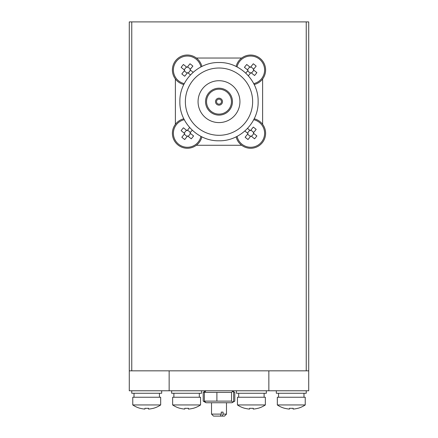 <?xml version="1.0" encoding="UTF-8"?>
<svg xmlns="http://www.w3.org/2000/svg" width="438" height="438" viewBox="0 0 438 438"><rect width="100%" height="100%" fill="white"/><g stroke="black" fill="none" stroke-linecap="round" stroke-linejoin="round"><path stroke-width="0.66" d="M308.724 370.833L306.233 370.833L306.233 21.9L308.724 21.9L308.724 390.773L129.276 390.773L129.276 21.9L131.767 21.9L131.767 370.833L129.276 370.833M268.85 390.773L268.85 370.833L169.15 370.833L169.15 390.773M204.738 391.698L203.194 392.393L203.194 401.115L204.738 401.81M203.194 392.393L203.637 392.125L203.194 392.393M231.532 401.115L204.36 401.115L204.36 392.393L231.532 392.393L232.83 391.238L233.64 392.393L233.64 401.115L232.83 402.27L231.532 401.115L231.532 392.393M204.36 392.393L205.975 390.773L203.637 392.125M204.36 401.115L205.975 402.736L203.637 401.383L205.975 402.736L232.025 402.736L232.83 402.27M216.898 401.115L216.898 392.393M232.83 391.238L234.806 392.393L234.806 401.115L233.153 401.969M234.363 392.125L233.153 391.539M183.812 118.78A14.952 14.952 0 0 0 177.297 144.381A14.952 14.952 0 0 0 201.88 136.842M201.88 66.472A14.952 14.952 0 0 0 172.408 70.726A14.952 14.952 0 0 0 183.812 84.534M254.188 84.534A14.952 14.952 0 0 0 264.995 65.771A14.952 14.952 0 0 0 236.12 66.472M236.12 136.842A14.952 14.952 0 0 0 265.559 134.499A14.952 14.952 0 0 0 254.188 118.78M266.353 390.773L266.353 393.264L236.449 393.264L236.449 390.773M201.551 390.773L201.551 393.264L171.647 393.264L171.647 390.773M161.677 390.773L161.677 393.264L131.767 393.264L131.767 390.773M306.233 390.773L306.233 393.264L276.323 393.264L276.323 390.773M211.521 402.736L211.521 414.107L221.261 414.107L221.261 412.114L223.068 412.114L221.261 412.114M223.068 412.114L223.068 414.107L226.479 414.107L226.479 402.736M253.722 119.694A13.956 13.956 0 0 1 258.037 145.153A13.956 13.956 0 0 1 237.04 136.382M247.536 128.433L250.372 130.716L253.301 127.08A24.44 10.906 38.8 0 1 256.175 129.396L253.246 133.032L256.882 135.955A24.44 10.906 128.8 0 1 254.571 138.83L250.936 135.9L248.007 139.536A24.44 10.906 -141.2 0 1 245.132 137.225L248.061 133.59L244.864 131.017M237.04 66.932A13.956 13.956 0 0 1 259.406 59.13A13.956 13.956 0 0 1 253.722 83.62M245.773 73.119L248.061 70.283L244.426 67.353A24.44 10.906 -51.2 0 1 246.736 64.485L250.372 67.408L253.301 63.773A24.44 10.906 38.8 0 1 256.175 66.089L253.246 69.724L256.882 72.648A24.44 10.906 128.8 0 1 254.571 75.522L250.936 72.599L248.362 75.79M184.278 83.62A13.956 13.956 0 0 1 174.778 63.932A13.956 13.956 0 0 1 200.96 66.932M190.464 74.882L187.628 72.599L184.699 76.234A24.44 10.906 -141.2 0 1 181.825 73.918L184.754 70.283L181.118 67.353A24.44 10.906 -51.2 0 1 183.429 64.485L187.064 67.408L189.993 63.773A24.44 10.906 38.8 0 1 192.868 66.089L189.939 69.724L193.136 72.292M200.96 136.382A13.956 13.956 0 0 1 173.426 134.34A13.956 13.956 0 0 1 184.278 119.694M192.227 130.19L189.939 133.032L193.574 135.955A24.44 10.906 128.8 0 1 191.264 138.83L187.628 135.9L184.699 139.536A24.44 10.906 -141.2 0 1 181.825 137.225L184.754 133.59L181.118 130.661A24.44 10.906 -51.2 0 1 183.429 127.787L187.064 130.716L189.638 127.524M244.858 408.342L244.902 408.282A24.856 24.856 90 0 0 249.572 409.081L249.611 408.282A24.44 21.873 0.9 0 0 253.301 408.282L253.263 409.081A24.856 24.856 90 0 0 257.927 408.282L257.944 408.342A24.922 24.922 0 0 0 265.357 404.942L237.445 404.942A24.922 24.922 0 0 0 244.858 408.342L244.902 408.287A24.856 24.856 -90 0 0 249.54 409.081L249.54 409.076M180.056 408.342L180.1 408.282A24.856 24.856 90 0 0 184.77 409.081L184.809 408.282A24.44 21.873 0.9 0 0 188.499 408.282L188.46 409.081A24.856 24.856 90 0 0 193.125 408.282L193.142 408.342A24.922 24.922 0 0 0 200.555 404.942L172.643 404.942A24.922 24.922 0 0 0 180.056 408.342L180.1 408.287A24.856 24.856 -90 0 0 184.737 409.081L184.737 409.076M140.176 408.342L140.226 408.282A24.856 24.856 90 0 0 144.89 409.081L144.929 408.282A24.44 21.873 0.9 0 0 148.619 408.282L148.581 409.081A24.856 24.856 90 0 0 153.245 408.282L153.262 408.342A24.922 24.922 0 0 0 160.68 404.942L132.763 404.942A24.922 24.922 0 0 0 140.176 408.342L140.22 408.287A24.856 24.856 -90 0 0 144.863 409.081L144.863 409.076M297.824 408.342A24.922 24.922 0 0 0 305.237 404.942L277.32 404.942A24.922 24.922 0 0 0 284.738 408.342L284.782 408.282A24.856 24.856 90 0 0 289.452 409.081L289.491 408.282A24.44 21.873 0.9 0 0 293.175 408.282L293.137 409.081A24.856 24.856 90 0 0 297.807 408.282L297.78 408.287M289.419 409.076L289.419 409.081A24.856 24.856 -90 0 1 284.777 408.287L284.738 408.342M293.137 409.076A24.856 24.856 -90 0 1 293.11 409.081L293.071 408.287M291.281 408.342A24.44 21.873 -0.9 0 1 289.485 408.287M277.32 404.942L277.32 397.25L305.237 397.25L305.237 404.942M148.581 409.076A24.856 24.856 -90 0 1 148.548 409.081L148.515 408.287M146.719 408.342A24.44 21.873 -0.9 0 1 144.929 408.287M132.763 404.942L132.763 397.25L160.68 397.25L160.68 404.942M188.46 409.076A24.856 24.856 -90 0 1 188.428 409.081L188.389 408.287M186.599 408.342A24.44 21.873 -0.9 0 1 184.809 408.287M172.643 404.942L172.643 397.25L200.555 397.25L200.555 404.942M253.263 409.076A24.856 24.856 -90 0 1 253.23 409.081L253.191 408.287M251.401 408.342A24.44 21.873 -0.9 0 1 249.611 408.287M237.445 404.942L237.445 397.25L265.357 397.25L265.357 404.942M219 88.197A13.458 13.458 0 0 1 230.656 108.383A13.458 13.458 0 0 1 207.344 108.383A13.458 13.458 0 0 1 219 88.197M219 114.115A12.461 12.461 0 0 1 208.209 95.424A12.461 12.461 0 0 1 229.791 95.424A12.461 12.461 0 0 1 219 114.115M219 105.147A3.488 3.488 0 0 1 215.978 99.913A3.488 3.488 0 0 1 222.022 99.913A3.488 3.488 0 0 1 219 105.147M219 104.151A2.491 2.491 0 0 1 216.843 100.412A2.491 2.491 0 0 1 221.157 100.412A2.491 2.491 0 0 1 219 104.151M219 122.591A20.936 20.936 0 0 0 237.133 91.186A20.936 20.936 0 0 0 200.867 91.186A20.936 20.936 0 0 0 219 122.591M219 140.784C198.085 141.326 179.323 122.558 179.87 101.649C179.334 80.74 198.096 61.988 219 62.525C239.914 61.988 258.677 80.751 258.13 101.665C258.666 122.574 239.904 141.326 219 140.784M219 135.304A33.649 33.649 0 0 0 248.138 84.835A33.649 33.649 0 0 0 189.862 84.835A33.649 33.649 0 0 0 219 135.304L216.887 135.238M219 68.01L221.113 68.076M223.216 68.273L224.157 68.405M306.233 21.9L131.767 21.9M306.233 370.833L131.767 370.833M196.317 145.274L241.683 145.274M262.619 124.337L262.619 78.977M196.317 58.04L241.683 58.04M175.381 124.337L175.381 78.977M253.263 408.282L253.263 409.081M253.23 409.081L253.23 408.282M188.46 408.282L188.46 409.081M188.428 409.081L188.428 408.282M148.581 408.282L148.581 409.081M148.548 409.081L148.548 408.282M293.137 408.282L293.137 409.081M293.11 409.081L293.11 408.282M188.236 136.393L190.552 133.519M186.457 130.223L184.141 133.097M190.431 132.418L187.557 130.102M184.261 134.203L187.136 136.514M188.236 73.086L190.552 70.217M186.457 66.915L184.141 69.79M190.431 69.111L187.557 66.8M184.261 70.896L187.136 73.206M251.543 73.086L253.859 70.217M249.764 66.915L247.448 69.79M253.739 69.111L250.864 66.8M247.569 70.896L250.443 73.206M251.543 136.393L253.859 133.519M249.764 130.223L247.448 133.097M253.739 132.418L250.864 130.102M247.569 134.203L250.443 136.514M226.479 414.107L224.486 416.1L222.203 416.1L223.068 414.107M221.261 414.107L220.402 416.1L222.203 416.1M220.402 416.1L213.514 416.1L211.521 414.107M232.025 402.736L234.363 401.383L232.025 402.736M238.688 393.264L238.688 397.25M264.114 393.264L264.114 397.25M173.886 393.264L173.886 397.25M199.312 393.264L199.312 397.25M134.012 393.264L134.012 397.25M159.432 393.264L159.432 397.25M278.568 393.264L278.568 397.25M303.988 393.264L303.988 397.25"/></g></svg>
